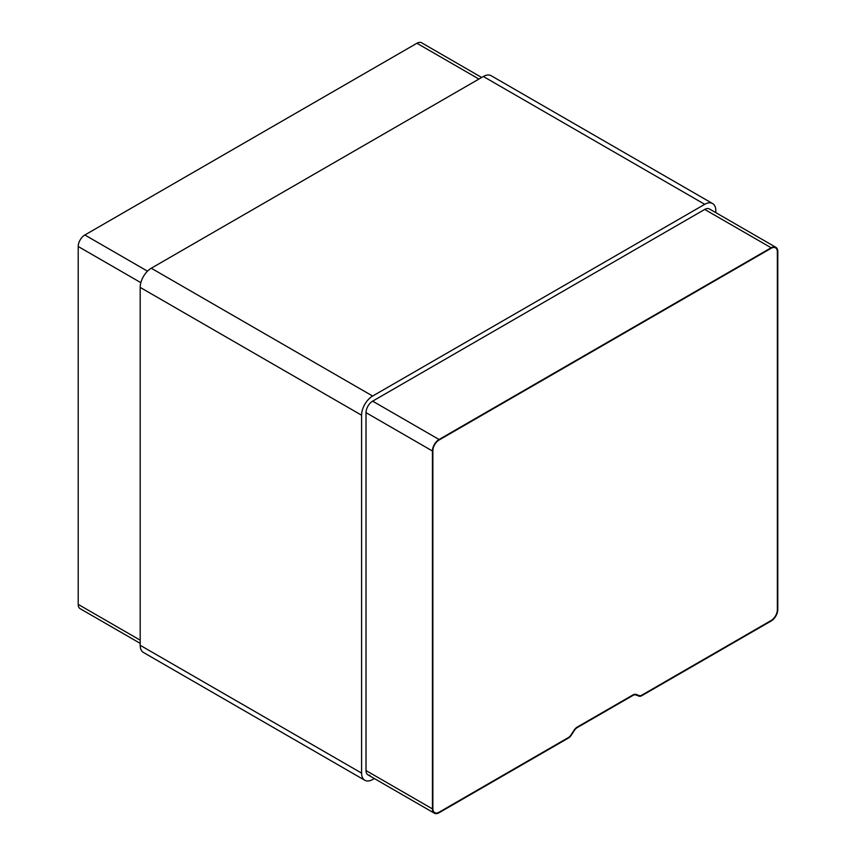 <?xml version="1.0" encoding="UTF-8"?>
<svg xmlns="http://www.w3.org/2000/svg" width="856" height="856" viewBox="0 0 856 856"><rect width="100%" height="100%" fill="white"/><g stroke="black" fill="none" stroke-linecap="round" stroke-linejoin="round"><path stroke-width="1.28" d="M715.809 212.641L715.809 210.704A15.654 9.041 120 0 0 712.567 203.535A15.654 9.041 120 0 0 704.734 204.316L372.649 396.039A15.654 9.041 120 0 0 361.585 415.214L361.585 773.107A15.654 9.041 120 0 0 364.827 780.276A15.654 9.041 120 0 0 372.649 779.506L374.329 778.532M712.567 203.535L491.173 75.724A15.654 9.041 120 0 0 483.351 76.494L151.266 268.228A15.654 9.041 120 0 0 140.191 287.402L140.191 645.296A15.654 9.041 120 0 0 143.434 652.465L364.827 780.276M369.953 775.29A9.395 5.425 -60 0 1 367.952 774.851A9.395 5.425 -60 0 1 366.015 770.55L366.015 412.656A9.395 5.425 -60 0 1 372.649 401.154L704.734 209.431A9.395 5.425 -60 0 1 709.431 208.96L775.846 247.309A9.395 5.425 -60 0 1 777.794 251.611L777.794 609.504A9.395 5.425 -60 0 1 771.149 621.007L641.818 695.671A6.26 3.617 -60 0 1 639.025 696.142L635.762 694.954A6.26 3.617 120 0 0 632.969 695.425L577.212 727.611A6.26 3.617 120 0 0 574.397 730.403L571.22 735.272A6.26 3.617 -60 0 1 568.395 738.065L439.075 812.74A9.395 5.425 -60 0 1 434.377 813.2A9.395 5.425 -60 0 1 432.43 808.899L432.43 451.005A9.395 5.425 -60 0 1 439.075 439.502L771.149 247.769A9.395 5.425 -60 0 1 775.846 247.309M432.869 808.642A8.763 5.061 120 0 0 434.688 812.654A8.763 5.061 120 0 0 439.075 812.226L568.395 737.551A5.639 3.253 120 0 0 570.931 735.037L574.119 730.168A6.891 3.98 -60 0 1 577.212 727.097L632.969 694.912A6.891 3.98 -60 0 1 636.04 694.398L639.304 695.586A5.639 3.253 120 0 0 641.818 695.168L771.149 620.493A8.763 5.061 120 0 0 777.355 609.761L777.355 251.867A8.763 5.061 120 0 0 775.536 247.855A8.763 5.061 120 0 0 771.149 248.283L439.075 440.016A8.763 5.061 120 0 0 432.869 450.748L432.869 808.642A8.763 5.061 120 0 0 434.688 812.654A8.763 5.061 120 0 0 439.075 812.226L568.395 737.551A5.639 3.253 120 0 0 570.931 735.037L574.119 730.168A6.891 3.98 -60 0 1 577.212 727.097L632.969 694.912A6.891 3.98 -60 0 1 636.04 694.398L639.304 695.586A5.639 3.253 120 0 0 641.818 695.168L771.149 620.493A8.763 5.061 120 0 0 777.355 609.761L777.355 251.867A8.763 5.061 120 0 0 775.536 247.855A8.763 5.061 120 0 0 771.149 248.283L439.075 440.016A8.763 5.061 120 0 0 432.869 450.748L432.869 808.642M140.191 643.359L80.154 608.691A9.395 5.425 -60 0 1 78.206 604.39L78.206 246.496A9.395 5.425 -60 0 1 84.851 234.993L416.925 43.26A9.395 5.425 -60 0 1 421.623 42.8L481.671 77.468M483.351 76.494L704.734 204.316M151.266 268.228L372.649 396.039M140.191 287.402L361.585 415.214M140.191 645.296L361.585 773.107M416.925 43.26L478.921 79.052M704.734 209.431L771.149 247.769M84.851 234.993L147.5 271.159M372.649 401.154L439.075 439.502M78.206 246.496L140.855 282.662M366.015 412.656L432.43 451.005M78.206 604.39L140.191 640.181M366.015 770.55L432.43 808.899M434.377 813.2L367.952 774.851"/></g></svg>
